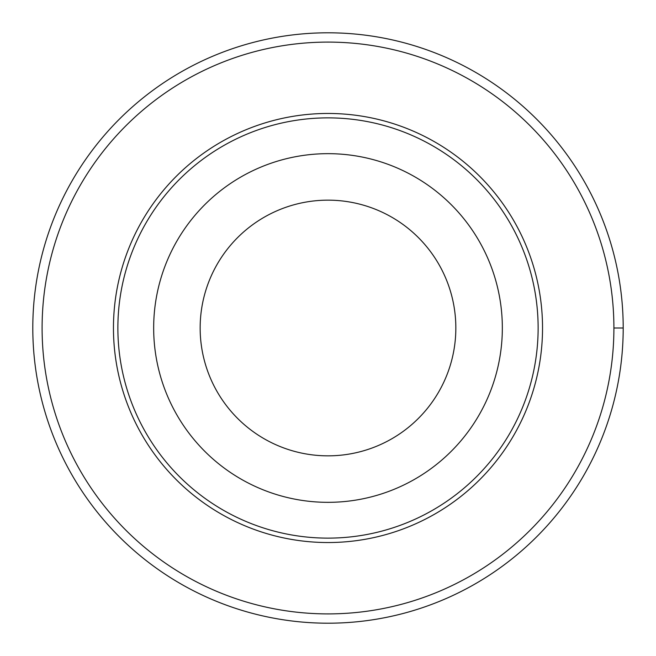 <?xml version="1.0" encoding="UTF-8"?>
<svg xmlns="http://www.w3.org/2000/svg" width="656" height="656" viewBox="0 0 656 656"><rect width="100%" height="100%" fill="white"/><g stroke="black" fill="none" stroke-linecap="round" stroke-linejoin="round"><path stroke-width="0.98" d="M42.099 328A285.901 285.901 0 0 1 470.951 80.401A285.901 285.901 0 0 1 470.951 575.599A285.901 285.901 0 0 1 42.099 328M113.455 328A214.545 214.545 0 0 1 435.272 142.204A214.545 214.545 0 0 1 435.272 513.796A214.545 214.545 0 0 1 113.455 328M153.668 328A174.332 174.332 0 0 1 415.166 177.022A174.332 174.332 0 0 1 415.166 478.978A174.332 174.332 0 0 1 153.668 328M117.875 328A210.125 210.125 0 0 1 433.067 146.026A210.125 210.125 0 0 1 433.067 509.974A210.125 210.125 0 0 1 117.875 328M200.154 328A127.846 127.846 0 0 1 391.919 217.284A127.846 127.846 0 0 1 391.919 438.716A127.846 127.846 0 0 1 200.154 328M32.8 328A295.2 295.2 0 0 1 475.6 72.349A295.2 295.2 0 0 1 475.6 583.651A295.2 295.2 0 0 1 32.8 328M613.901 328L623.2 328"/></g></svg>
